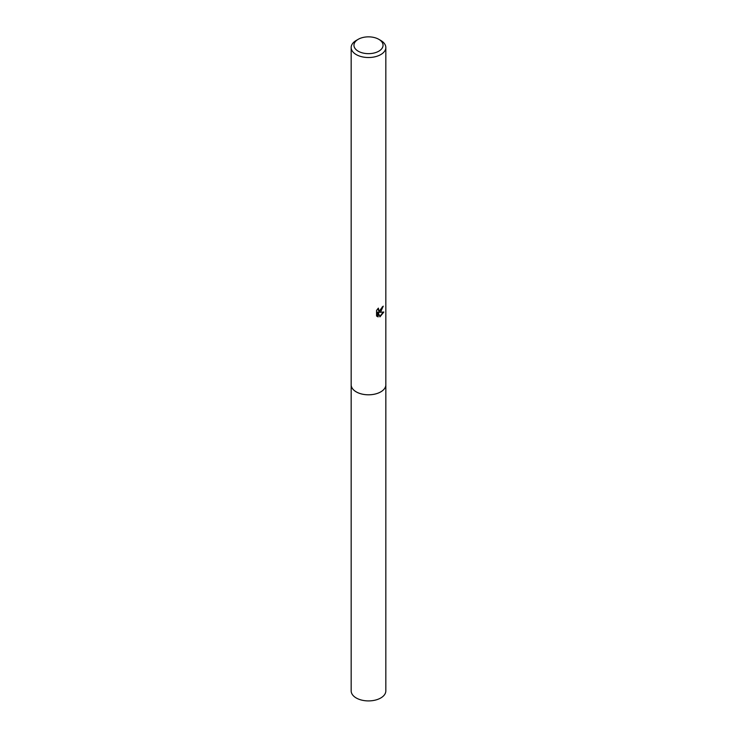 <?xml version="1.0" encoding="UTF-8"?>
<svg xmlns="http://www.w3.org/2000/svg" width="737" height="737" viewBox="0 0 737 737"><rect width="100%" height="100%" fill="white"/><g stroke="black" fill="none" stroke-linecap="round" stroke-linejoin="round"><path stroke-width="1.11" d="M385.829 384.521A17.338 10.005 180 0 1 385.838 384.806A17.329 10.005 180 0 1 380.753 391.872A17.329 10.005 180 0 1 361.867 394.037A17.329 10.005 180 0 1 351.171 384.797A17.338 10.005 180 0 1 351.171 384.521M385.829 384.603A17.329 10.005 180 0 1 380.753 391.881A17.329 10.005 180 0 1 361.71 394.009A17.329 10.005 180 0 1 351.171 384.603M380.753 311.705L379.094 312.331L383.839 312.027L379.933 316.864L378.136 312.377L378.136 316.901L376.561 315.97L376.561 310.388L378.385 308.13L378.809 310.563L380.753 310.203L382.19 307.043A17.329 10.005 0 0 0 383.24 306.168L380.753 311.705M378.79 39.31L380.753 40.443A17.329 10.005 180 0 1 385.829 47.518A17.329 10.005 180 0 1 380.753 54.593A17.329 10.005 180 0 1 361.867 56.758A17.329 10.005 180 0 1 351.171 47.518A17.329 10.005 180 0 1 356.247 40.443L358.21 39.31A14.556 8.402 180 0 1 378.79 39.31A14.556 8.402 180 0 1 378.79 51.194A14.556 8.402 180 0 1 358.21 51.194A14.556 8.402 180 0 1 358.21 39.31L356.247 40.443M382.696 306.647L378.597 312.046L379.094 312.331M378.578 310.397L377.639 308.923M377.058 316.403L377.639 316.615L377.639 312.092L378.136 312.377M379.785 316.459L383.185 312.175M377.639 316.615L378.136 316.901M351.162 384.806A17.338 10.005 180 0 0 356.238 391.881A17.338 10.005 180 0 0 375.133 394.046A17.338 10.005 180 0 0 385.838 384.806L385.829 690.91A17.329 10.005 180 0 1 375.133 700.15A17.329 10.005 180 0 1 356.247 697.985A17.329 10.005 180 0 1 351.171 690.91L351.171 47.518M378.809 310.563L378.311 310.277M385.829 384.797L385.829 47.518"/></g></svg>

